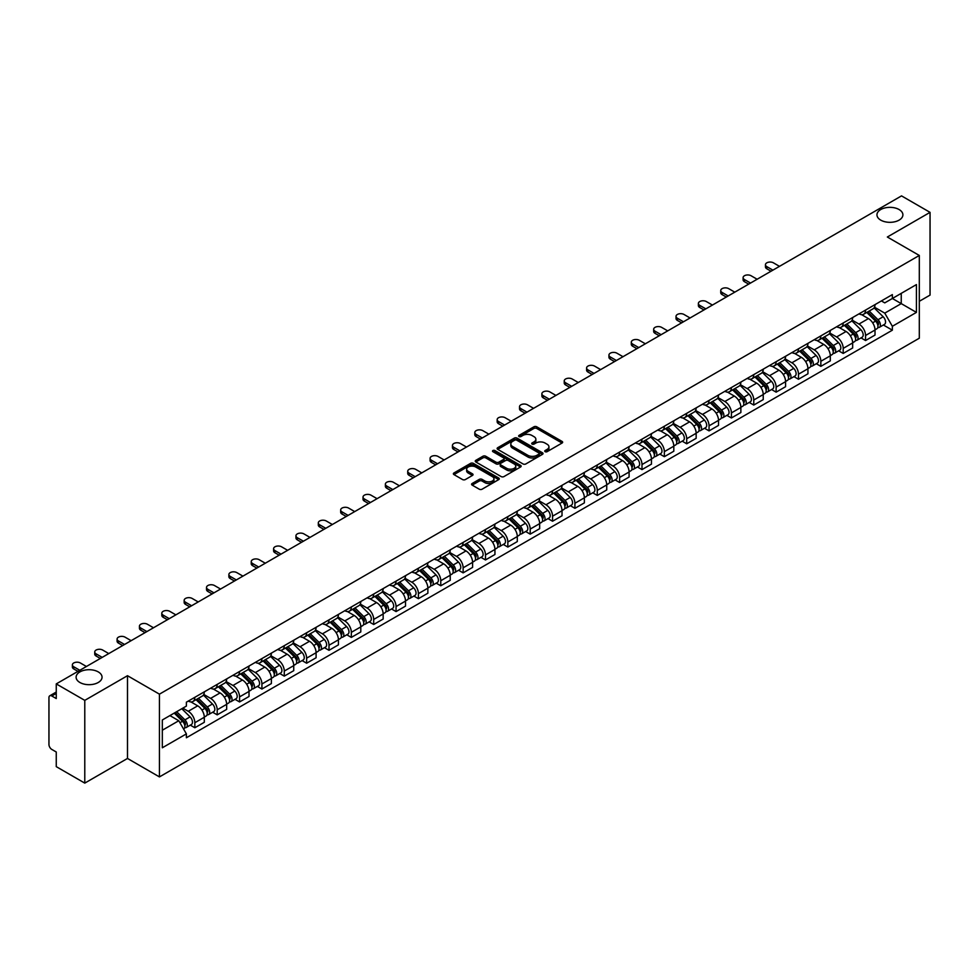 <?xml version="1.0" encoding="UTF-8"?>
<svg xmlns="http://www.w3.org/2000/svg" width="979" height="979" viewBox="0 0 979 979"><rect width="100%" height="100%" fill="white"/><g stroke="black" fill="none" stroke-linecap="round" stroke-linejoin="round"><path stroke-width="1.47" d="M545.144 451.674A1.395 0.808 0 0 0 547.114 451.674L562.068 443.034A1.995 1.15 0 0 0 562.644 442.227A1.995 1.15 0 0 0 562.068 441.419L536.737 426.795A1.995 1.15 0 0 0 533.922 426.795L518.98 435.422A1.395 0.808 0 0 0 520.95 436.561L522.884 435.447A6.363 3.671 0 0 1 531.891 435.447L533.996 436.658A6.363 3.671 0 0 1 535.868 439.265A6.363 3.671 0 0 1 533.996 441.859L532.062 442.973A1.395 0.808 0 0 0 534.032 444.111L535.966 442.997A6.363 3.671 0 0 1 544.973 442.997L547.077 444.221A6.363 3.671 0 0 1 548.95 446.816A6.363 3.671 0 0 1 547.077 449.41L545.144 450.536A1.395 0.808 0 0 0 545.144 451.674L545.144 450.536M98.255 671.9A12.972 7.489 0 0 0 84.108 670.285A12.972 7.489 0 0 0 76.105 677.199A12.972 7.489 0 0 0 79.911 682.498A12.972 7.489 0 0 0 94.045 684.113A12.972 7.489 0 0 0 102.049 677.199A12.972 7.489 0 0 0 98.255 671.9M899.089 209.543A12.972 7.489 0 0 0 884.955 207.915A12.972 7.489 0 0 0 876.951 214.842A12.972 7.489 0 0 0 880.745 220.128A12.972 7.489 0 0 0 894.892 221.756A12.972 7.489 0 0 0 902.895 214.842A12.972 7.489 0 0 0 899.089 209.543M472.172 483.491A1.995 1.15 0 0 0 471.584 484.299A1.995 1.15 0 0 0 472.172 485.107L479.282 489.206A1.995 1.15 0 0 0 482.084 489.206L498.69 479.624A1.995 1.15 0 0 0 499.278 478.817A1.995 1.15 0 0 0 498.69 478.009L473.371 463.385A1.995 1.15 0 0 0 470.556 463.385L453.95 472.967A1.995 1.15 0 0 0 453.375 473.775A1.995 1.15 0 0 0 453.95 474.595L462.541 479.551A1.995 1.15 0 0 0 465.355 479.551L472.453 475.439A1.995 1.15 0 0 0 473.041 474.631A1.995 1.15 0 0 0 472.453 473.824L468.195 471.364A5.323 3.072 0 0 1 466.64 469.186A5.323 3.072 0 0 1 469.92 466.359A5.323 3.072 0 0 1 475.721 467.02L492.388 476.638A5.323 3.072 0 0 1 493.954 478.817A5.323 3.072 0 0 1 490.663 481.656A5.323 3.072 0 0 1 484.862 480.983L482.084 479.38A1.995 1.15 0 0 0 479.282 479.38L472.172 483.491L472.172 485.107M159.442 694.16L127.49 675.706L84.781 700.364L56.256 683.905L901.524 195.886L930.05 212.357L887.341 237.016L919.305 255.458L159.442 694.16L159.442 776.91L919.305 338.208L919.305 255.458M523.031 463.948A1.995 1.15 0 0 0 525.833 463.948L542.439 454.366A1.995 1.15 0 0 0 543.027 453.558A1.995 1.15 0 0 0 542.439 452.751L517.12 438.127A1.995 1.15 0 0 0 514.305 438.127L497.699 447.709A1.995 1.15 0 0 0 497.124 448.517A1.995 1.15 0 0 0 497.699 449.337L523.031 463.948M493.404 451.968A1.395 0.808 0 0 1 494.823 452.163L494.823 450.511L520.559 465.38A1.995 1.15 0 0 1 521.146 466.188A1.995 1.15 0 0 1 520.559 466.995L503.965 476.577A1.995 1.15 0 0 1 501.15 476.577L475.831 461.966L482.928 457.891L482.928 456.238L475.831 460.338A1.995 1.15 0 0 0 475.243 461.146A1.995 1.15 0 0 0 475.831 461.966L475.831 460.338M482.928 457.891A1.995 1.15 0 0 1 485.743 457.891L485.743 456.238A1.995 1.15 0 0 0 482.928 456.238M485.743 456.238L496.01 462.161A1.995 1.15 0 0 0 498.825 462.161L503.536 459.445A1.995 1.15 0 0 0 504.124 458.637A1.995 1.15 0 0 0 503.536 457.817L492.853 451.649A1.395 0.808 0 0 1 494.823 450.511M84.781 700.364L84.781 783.114L56.256 766.643L56.256 751.994L51.814 749.437A4.051 2.337 -120 0 1 48.95 744.468L48.95 697.635A4.051 2.337 -120 0 1 49.794 695.788L56.256 692.043M919.305 301.299L930.05 295.095L930.05 212.357M84.781 783.114L127.49 758.456L159.442 776.91M56.256 683.905L56.256 698.553L51.814 695.983A4.051 2.337 -120 0 0 49.794 695.788M865.558 310.074A9.325 5.385 60 0 1 863.625 314.259L873.084 308.801A9.325 5.385 -120 0 0 875.018 304.616M852.134 320.109L858.962 324.061A9.325 5.385 60 0 1 865.558 335.479L875.018 330.021A9.325 5.385 -120 0 0 868.422 318.591L861.655 314.687M875.018 330.021L875.018 335.063L865.558 340.521L861.018 337.902M863.625 314.259A9.325 5.385 60 0 1 859.036 313.843M865.558 335.479L865.558 340.521M843.2 322.984A9.325 5.385 60 0 1 841.267 327.17L850.727 321.712A9.325 5.385 -120 0 0 852.66 317.526M838.66 350.812L843.2 353.431L852.66 347.973L852.66 342.919A9.325 5.385 -120 0 0 846.064 331.502L839.297 327.598M841.267 327.17A9.325 5.385 60 0 1 836.678 326.741M829.776 333.019L836.604 336.96A9.325 5.385 60 0 1 843.2 348.389L843.2 353.431M820.843 335.895A9.325 5.385 60 0 1 818.909 340.08L828.369 334.61A9.325 5.385 -120 0 0 830.302 330.425M816.315 363.723L820.843 366.342L830.302 360.872L830.302 355.83A9.325 5.385 -120 0 0 823.706 344.412L816.939 340.508M818.909 340.08A9.325 5.385 60 0 1 814.32 339.652M807.418 345.93L814.247 349.87A9.325 5.385 60 0 1 820.843 361.288L820.843 366.342M798.485 348.793A9.325 5.385 60 0 1 796.551 352.978L806.011 347.521A9.325 5.385 -120 0 0 807.944 343.335M793.957 376.634L798.485 379.252L807.944 373.782L807.944 368.74A9.325 5.385 -120 0 0 801.348 357.323L794.581 353.407M796.551 352.978A9.325 5.385 60 0 1 791.962 352.562M785.06 358.84L791.889 362.781A9.325 5.385 60 0 1 798.485 374.198L798.485 379.252M776.127 361.704A9.325 5.385 60 0 1 774.193 365.889L783.653 360.431A9.325 5.385 -120 0 0 785.586 356.246M771.599 389.532L776.127 392.151L785.586 386.693L785.586 381.651A9.325 5.385 -120 0 0 778.99 370.233L772.223 366.317M774.193 365.889A9.325 5.385 60 0 1 769.604 365.473M762.702 371.739L769.543 375.691A9.325 5.385 60 0 1 776.127 387.109L776.127 392.151M753.769 374.614A9.325 5.385 60 0 1 751.848 378.8L761.295 373.342A9.325 5.385 -120 0 0 763.228 369.156M749.241 402.442L753.769 405.061L763.228 399.603L763.228 394.549A9.325 5.385 -120 0 0 756.645 383.132L749.865 379.228M751.848 378.8A9.325 5.385 60 0 1 747.246 378.371M740.344 384.649L747.185 388.602A9.325 5.385 60 0 1 753.769 400.019L753.769 405.061M731.411 387.525A9.325 5.385 60 0 1 729.49 391.71L738.949 386.24A9.325 5.385 -120 0 0 740.87 382.055M726.883 415.353L731.411 417.972L740.87 412.514L740.87 407.46A9.325 5.385 -120 0 0 734.287 396.042L727.507 392.138M729.49 391.71A9.325 5.385 60 0 1 724.901 391.282M717.986 397.56L724.827 401.5A9.325 5.385 60 0 1 731.411 412.918L731.411 417.972M709.053 400.423A9.325 5.385 60 0 1 707.132 404.608L716.591 399.151A9.325 5.385 -120 0 0 718.513 394.965M704.525 428.264L709.053 430.882L718.513 425.412L718.513 420.37A9.325 5.385 -120 0 0 711.929 408.953L705.149 405.037M707.132 404.608A9.325 5.385 60 0 1 702.543 404.192M695.628 410.47L702.469 414.411A9.325 5.385 60 0 1 709.053 425.828L709.053 430.882M686.695 413.334A9.325 5.385 60 0 1 684.774 417.519L694.233 412.061A9.325 5.385 -120 0 0 696.155 407.876M682.167 441.162L686.707 443.781L696.155 438.323L696.155 433.281A9.325 5.385 -120 0 0 689.571 421.863L682.791 417.947M684.774 417.519A9.325 5.385 60 0 1 680.185 417.103M673.283 423.381L680.111 427.321A9.325 5.385 60 0 1 686.707 438.739L686.707 443.781M664.349 426.244A9.325 5.385 60 0 1 662.416 430.43L671.875 424.972A9.325 5.385 -120 0 0 673.797 420.786M659.809 454.072L664.349 456.691L673.809 451.233L673.809 446.179A9.325 5.385 -120 0 0 667.213 434.762L660.446 430.858M662.416 430.43A9.325 5.385 60 0 1 657.827 430.014M650.925 436.279L657.753 440.232A9.325 5.385 60 0 1 664.349 451.649L664.349 456.691M641.991 439.155A9.325 5.385 60 0 1 640.058 443.34L649.518 437.87A9.325 5.385 -120 0 0 651.451 433.685M637.451 466.983L641.991 469.602L651.451 464.144L651.451 459.09A9.325 5.385 -120 0 0 644.855 447.672L638.088 443.768M640.058 443.34A9.325 5.385 60 0 1 635.469 442.912M628.567 449.19L635.395 453.13A9.325 5.385 60 0 1 641.991 464.548L641.991 469.602M619.634 452.053A9.325 5.385 60 0 1 617.7 456.238L627.16 450.781A9.325 5.385 -120 0 0 629.093 446.595M615.093 479.894L619.634 482.512L629.093 477.042L629.093 472A9.325 5.385 -120 0 0 622.497 460.583L615.73 456.679M617.7 456.238A9.325 5.385 60 0 1 613.111 455.822M606.209 462.1L613.038 466.041A9.325 5.385 60 0 1 619.634 477.458L619.634 482.512M597.276 464.964A9.325 5.385 60 0 1 595.342 469.149L604.802 463.691A9.325 5.385 -120 0 0 606.735 459.506M592.736 492.792L597.276 495.411L606.735 489.953L606.735 484.911A9.325 5.385 -120 0 0 600.139 473.493L593.372 469.577M595.342 469.149A9.325 5.385 60 0 1 590.753 468.733M583.851 475.011L590.68 478.951A9.325 5.385 60 0 1 597.276 490.369L597.276 495.411M574.918 477.874A9.325 5.385 60 0 1 572.984 482.06L582.444 476.602A9.325 5.385 -120 0 0 584.377 472.416M570.378 505.702L574.918 508.321L584.377 502.863L584.377 497.821A9.325 5.385 -120 0 0 577.781 486.392L571.014 482.488M572.984 482.06A9.325 5.385 60 0 1 568.395 481.644M561.493 487.909L568.322 491.862A9.325 5.385 60 0 1 574.918 503.279L574.918 508.321M552.56 490.785A9.325 5.385 60 0 1 550.626 494.97L560.086 489.512A9.325 5.385 -120 0 0 562.019 485.327M548.02 518.613L552.56 521.232L562.019 515.774L562.019 510.72A9.325 5.385 -120 0 0 555.423 499.302L548.656 495.398M550.626 494.97A9.325 5.385 60 0 1 546.037 494.542M539.135 500.82L545.964 504.76A9.325 5.385 60 0 1 552.56 516.19L552.56 521.232M530.202 503.695A9.325 5.385 60 0 1 528.268 507.881L537.728 502.411A9.325 5.385 -120 0 0 539.662 498.225M525.662 531.524L530.202 534.142L539.662 528.684L539.662 523.63A9.325 5.385 -120 0 0 533.065 512.213L526.298 508.309M528.268 507.881A9.325 5.385 60 0 1 523.679 507.452M516.777 513.73L523.606 517.671A9.325 5.385 60 0 1 530.202 529.088L530.202 534.142M507.844 516.594A9.325 5.385 60 0 1 505.91 520.779L515.37 515.321A9.325 5.385 -120 0 0 517.304 511.136M503.304 544.434L507.844 547.053L517.304 541.583L517.304 536.541A9.325 5.385 -120 0 0 510.708 525.123L503.94 521.207M505.91 520.779A9.325 5.385 60 0 1 501.321 520.363M494.419 526.641L501.248 530.581A9.325 5.385 60 0 1 507.844 541.999L507.844 547.053M485.486 529.504A9.325 5.385 60 0 1 483.553 533.69L493.012 528.232A9.325 5.385 -120 0 0 494.946 524.046M480.946 557.332L485.486 559.951L494.946 554.493L494.946 549.452A9.325 5.385 -120 0 0 488.35 538.034L481.582 534.118M483.553 533.69A9.325 5.385 60 0 1 478.964 533.274M472.062 539.539L478.89 543.492A9.325 5.385 60 0 1 485.486 554.909L485.486 559.951M463.128 542.415A9.325 5.385 60 0 1 461.195 546.6L470.654 541.142A9.325 5.385 -120 0 0 472.588 536.957M458.6 570.243L463.128 572.862L472.588 567.404L472.588 562.35A9.325 5.385 -120 0 0 465.992 550.932L459.224 547.028M461.195 546.6A9.325 5.385 60 0 1 456.606 546.172M449.704 552.45L456.532 556.402A9.325 5.385 60 0 1 463.128 567.82L463.128 572.862M440.77 555.326A9.325 5.385 60 0 1 438.837 559.511L448.296 554.041A9.325 5.385 -120 0 0 450.23 549.855M436.242 583.154L440.77 585.772L450.23 580.314L450.23 575.26A9.325 5.385 -120 0 0 443.634 563.843L436.867 559.939M438.837 559.511A9.325 5.385 60 0 1 434.248 559.082M427.346 565.36L434.186 569.301A9.325 5.385 60 0 1 440.77 580.718L440.77 585.772M418.412 568.224A9.325 5.385 60 0 1 416.479 572.409L425.938 566.951A9.325 5.385 -120 0 0 427.872 562.766M413.884 596.064L418.412 598.683L427.872 593.213L427.872 588.171A9.325 5.385 -120 0 0 421.288 576.753L414.509 572.837M416.479 572.409A9.325 5.385 60 0 1 411.89 571.993M404.988 578.271L411.829 582.211A9.325 5.385 60 0 1 418.412 593.629L418.412 598.683M396.054 581.134A9.325 5.385 60 0 1 394.133 585.32L403.581 579.862A9.325 5.385 -120 0 0 405.514 575.676M391.527 608.962L396.054 611.581L405.514 606.123L405.514 601.082A9.325 5.385 -120 0 0 398.93 589.664L392.151 585.748M394.133 585.32A9.325 5.385 60 0 1 389.544 584.904M382.63 591.181L389.471 595.122A9.325 5.385 60 0 1 396.054 606.539L396.054 611.581M373.697 594.045A9.325 5.385 60 0 1 371.775 598.23L381.235 592.772A9.325 5.385 -120 0 0 383.156 588.587M369.169 621.873L373.697 624.492L383.156 619.034L383.156 613.98A9.325 5.385 -120 0 0 376.572 602.562L369.793 598.658M371.775 598.23A9.325 5.385 60 0 1 367.186 597.814M360.272 604.08L367.113 608.032A9.325 5.385 60 0 1 373.697 619.45L373.697 624.492M351.339 606.956A9.325 5.385 60 0 1 349.417 611.141L358.877 605.671A9.325 5.385 -120 0 0 360.798 601.485M346.811 634.784L351.339 637.402L360.798 631.944L360.798 626.89A9.325 5.385 -120 0 0 354.214 615.473L347.435 611.569M349.417 611.141A9.325 5.385 60 0 1 344.828 610.712M337.926 616.99L344.755 620.931A9.325 5.385 60 0 1 351.339 632.348L351.339 637.402M328.993 619.866A9.325 5.385 60 0 1 327.059 624.051L336.519 618.581A9.325 5.385 -120 0 0 338.44 614.396M324.453 647.694L328.993 650.313L338.44 644.843L338.44 639.801A9.325 5.385 -120 0 0 331.857 628.383L325.089 624.48M327.059 624.051A9.325 5.385 60 0 1 322.47 623.623M315.568 629.901L322.397 633.841A9.325 5.385 60 0 1 328.993 645.259L328.993 650.313M306.635 632.764A9.325 5.385 60 0 1 304.702 636.95L314.161 631.492A9.325 5.385 -120 0 0 316.095 627.306M302.095 660.605L306.635 663.211L316.095 657.753L316.095 652.712A9.325 5.385 -120 0 0 309.499 641.294L302.731 637.378M304.702 636.95A9.325 5.385 60 0 1 300.112 636.534M293.21 642.811L300.039 646.752A9.325 5.385 60 0 1 306.635 658.169L306.635 663.211M284.277 645.675A9.325 5.385 60 0 1 282.344 649.86L291.803 644.402A9.325 5.385 -120 0 0 293.737 640.217M279.737 673.503L284.277 676.122L293.737 670.664L293.737 665.622A9.325 5.385 -120 0 0 287.141 654.192L280.373 650.289M282.344 649.86A9.325 5.385 60 0 1 277.755 649.444M270.853 655.71L277.681 659.662A9.325 5.385 60 0 1 284.277 671.08L284.277 676.122M261.919 658.586A9.325 5.385 60 0 1 259.986 662.771L269.445 657.313A9.325 5.385 -120 0 0 271.379 653.128M257.379 686.414L261.919 689.032L271.379 683.575L271.379 678.52A9.325 5.385 -120 0 0 264.783 667.103L258.015 663.199M259.986 662.771A9.325 5.385 60 0 1 255.397 662.342M248.495 668.62L255.323 672.573A9.325 5.385 60 0 1 261.919 683.991L261.919 689.032M239.561 671.496A9.325 5.385 60 0 1 237.628 675.681L247.087 670.211A9.325 5.385 -120 0 0 249.021 666.026M235.021 699.324L239.561 701.943L249.021 696.485L249.021 691.431A9.325 5.385 -120 0 0 242.425 680.013L235.658 676.11M237.628 675.681A9.325 5.385 60 0 1 233.039 675.253M226.137 681.531L232.965 685.471A9.325 5.385 60 0 1 239.561 696.889L239.561 701.943M217.203 684.394A9.325 5.385 60 0 1 215.27 688.58L224.729 683.122A9.325 5.385 -120 0 0 226.663 678.936M212.663 712.235L217.203 714.854L226.663 709.383L226.663 704.342A9.325 5.385 -120 0 0 220.067 692.924L213.3 689.008M215.27 688.58A9.325 5.385 60 0 1 210.681 688.164M203.779 694.441L210.607 698.382A9.325 5.385 60 0 1 217.203 709.799L217.203 714.854M194.845 697.305A9.325 5.385 60 0 1 192.912 701.49L202.372 696.032A9.325 5.385 -120 0 0 204.305 691.847M190.305 725.133L194.845 727.752L204.305 722.294L204.305 717.252A9.325 5.385 -120 0 0 197.709 705.835L190.942 701.919M192.912 701.49A9.325 5.385 60 0 1 188.323 701.074M182.804 708.147L188.249 711.292A9.325 5.385 60 0 1 194.845 722.71L194.845 727.752M881.394 300.932L884.759 302.878L916.43 284.583L901.243 293.357L901.243 303.625L884.759 313.133L874.492 307.21M162.318 730.236L178.79 720.728L186.389 733.883L162.318 747.785L162.318 719.981L186.389 706.079L186.389 702.188L892.358 294.606L892.358 298.485L916.43 312.387L892.358 326.288L884.759 313.133M916.43 284.583L916.43 312.387M186.389 733.883L186.389 737.762L892.358 330.18L892.358 326.288M127.49 675.706L127.49 758.456M178.79 720.728L169.905 715.588M883.376 324.991L892.358 330.18M545.707 451.87L547.077 451.074A6.363 3.671 0 0 0 548.95 448.468L548.95 446.816M535.868 439.265L535.868 440.917A6.363 3.671 0 0 1 533.996 443.511L532.625 444.307M562.032 443.059L536.737 428.447A1.995 1.15 0 0 0 533.922 428.447L519.543 436.756M542.439 452.751L542.439 454.366L517.12 439.779A1.995 1.15 0 0 0 514.305 439.779L497.736 449.349M538.927 454.121A1.395 0.808 0 0 0 538.927 452.983L516.692 440.158A1.395 0.808 0 0 0 514.721 440.158L512.69 441.333A6.363 3.671 0 0 0 510.818 443.928A6.363 3.671 0 0 0 512.69 446.534L527.877 455.308A6.363 3.671 0 0 0 536.884 455.308L538.927 454.121L538.927 455.786A1.395 0.808 0 0 0 539.331 455.211L539.331 453.558M510.818 443.928L510.818 445.592A6.363 3.671 0 0 0 512.69 448.186L512.69 446.534M538.927 455.786L536.884 456.96A6.363 3.671 0 0 1 527.877 456.96L512.69 448.186M485.743 457.891L496.01 463.826A1.995 1.15 0 0 0 498.825 463.826L503.536 461.097A1.995 1.15 0 0 0 504.124 460.289L504.124 458.637M494.823 452.163L520.534 467.02M506.669 468.317A5.323 3.072 0 0 0 512.47 468.99A5.323 3.072 0 0 0 515.762 466.151A5.323 3.072 0 0 0 514.195 463.973L508.321 460.583A1.995 1.15 0 0 0 505.507 460.583L500.795 463.3A1.995 1.15 0 0 0 500.22 464.119A1.995 1.15 0 0 0 500.795 464.927L506.669 468.317L506.669 469.969A5.323 3.072 0 0 0 512.47 470.642A5.323 3.072 0 0 0 515.762 467.803L515.762 466.151M500.22 464.119L500.22 465.771A1.995 1.15 0 0 0 500.795 466.579L500.795 464.927M506.669 469.969L500.795 466.579M493.954 478.817L493.954 480.469A5.323 3.072 0 0 1 490.663 483.308A5.323 3.072 0 0 1 484.862 482.647L482.084 481.044A1.995 1.15 0 0 0 479.282 481.044L472.196 485.131M466.64 469.186L466.64 470.85A5.323 3.072 0 0 0 468.195 473.016L468.195 471.364M472.429 475.464L468.195 473.016M498.69 478.009L498.69 479.624L473.371 465.037A1.995 1.15 0 0 0 470.556 465.037L453.987 474.607M866.758 312.448L875.569 321.136A5.066 2.925 60 0 1 876.903 328.736L875.018 329.825M868.52 314.186L872.252 316.339M779.492 266.349L773.41 262.825A4.662 2.692 -0 0 0 768.331 262.25A4.662 2.692 -0 0 0 765.443 264.734A4.662 2.692 -0 0 0 766.814 266.631L772.908 270.155M867.737 311.885L877.38 321.406A2.435 1.407 60 0 1 878.028 325.052A2.435 1.407 60 0 1 877.808 325.138M869.193 311.041L878.004 319.729A5.066 2.925 60 0 1 879.338 327.329A5.066 2.925 60 0 1 877.808 327.488M874.125 307.834L883.168 316.755A5.066 2.925 60 0 1 884.502 324.355L879.338 327.329M771.036 271.232L766.814 268.784A4.662 2.692 180 0 1 765.443 266.888L765.443 264.734M844.4 325.358L853.211 334.047A5.066 2.925 60 0 1 854.545 341.647L852.66 342.736M846.162 327.096L849.894 329.25M757.134 279.248L751.052 275.735A4.662 2.692 -0 0 0 745.974 275.148A4.662 2.692 -0 0 0 743.098 277.644A4.662 2.692 -0 0 0 744.456 279.541L750.55 283.053M845.379 324.795L855.022 334.304A2.435 1.407 60 0 1 855.67 337.951A2.435 1.407 60 0 1 855.45 338.036M846.835 323.951L855.646 332.64A5.066 2.925 60 0 1 856.98 340.239A5.066 2.925 60 0 1 855.45 340.398M851.767 320.745L860.81 329.666A5.066 2.925 60 0 1 862.144 337.253L856.98 340.239M748.69 284.13L744.456 281.695A4.662 2.692 180 0 1 743.098 279.786L743.098 277.644M822.042 338.269L830.853 346.958A5.066 2.925 60 0 1 832.187 354.545L830.302 355.646M823.804 339.994L827.536 342.148M734.788 292.158L728.694 288.646A4.662 2.692 -0 0 0 723.616 288.059A4.662 2.692 -0 0 0 720.74 290.543A4.662 2.692 -0 0 0 722.098 292.452L728.192 295.964M823.021 337.706L832.664 347.215A2.435 1.407 60 0 1 833.313 350.861A2.435 1.407 60 0 1 833.092 350.947M824.489 336.862L833.288 345.55A5.066 2.925 60 0 1 834.622 353.15A5.066 2.925 60 0 1 833.092 353.309M829.409 333.655L838.452 342.564A5.066 2.925 60 0 1 839.786 350.164L834.622 353.15M726.332 297.041L722.098 294.606A4.662 2.692 180 0 1 720.74 292.697L720.74 290.543M799.696 351.167L808.495 359.856A5.066 2.925 60 0 1 809.829 367.455L807.944 368.545M801.446 352.905L805.179 355.059M712.431 305.069L706.336 301.556A4.662 2.692 -0 0 0 701.258 300.969A4.662 2.692 -0 0 0 698.382 303.453A4.662 2.692 -0 0 0 699.74 305.362L705.835 308.874M800.663 350.604L810.306 360.125A2.435 1.407 60 0 1 810.955 363.772A2.435 1.407 60 0 1 810.734 363.858M802.131 349.76L810.93 358.461A5.066 2.925 60 0 1 812.276 366.048A5.066 2.925 60 0 1 810.734 366.219M807.051 346.554L816.094 355.475A5.066 2.925 60 0 1 817.428 363.074L812.276 366.048M703.974 309.951L699.74 307.504A4.662 2.692 180 0 1 698.382 305.607L698.382 303.453M777.338 364.078L786.137 372.766A5.066 2.925 60 0 1 787.483 380.366L785.586 381.455M779.088 365.816L782.821 367.969M690.073 317.979L683.978 314.455A4.662 2.692 -0 0 0 678.9 313.88A4.662 2.692 -0 0 0 676.024 316.364A4.662 2.692 -0 0 0 677.382 318.261L683.477 321.785M778.305 363.515L787.96 373.036A2.435 1.407 60 0 1 788.597 376.682A2.435 1.407 60 0 1 788.376 376.768M779.774 362.671L788.572 371.359A5.066 2.925 60 0 1 789.918 378.959A5.066 2.925 60 0 1 788.389 379.118M784.693 359.464L793.736 368.385A5.066 2.925 60 0 1 795.07 375.985L789.918 378.959M681.617 322.862L677.382 320.414A4.662 2.692 180 0 1 676.024 318.518L676.024 316.364M754.98 376.988L763.779 385.677A5.066 2.925 60 0 1 765.125 393.277L763.228 394.366M756.73 378.726L760.463 380.88M667.715 330.878L661.62 327.365A4.662 2.692 -0 0 0 656.542 326.778A4.662 2.692 -0 0 0 653.666 329.274A4.662 2.692 -0 0 0 655.024 331.171L661.119 334.683M755.947 376.425L765.602 385.934A2.435 1.407 60 0 1 766.239 389.581A2.435 1.407 60 0 1 766.019 389.679M757.416 375.581L766.214 384.27A5.066 2.925 60 0 1 767.56 391.869A5.066 2.925 60 0 1 766.031 392.028M762.335 372.375L771.379 381.296A5.066 2.925 60 0 1 772.712 388.883L767.56 391.869M659.259 335.76L655.024 333.325A4.662 2.692 180 0 1 653.666 331.416L653.666 329.274M732.622 389.899L741.421 398.588A5.066 2.925 60 0 1 742.767 406.187L740.87 407.276M734.372 391.624L738.105 393.791M645.357 343.788L639.263 340.276A4.662 2.692 -0 0 0 634.184 339.689A4.662 2.692 -0 0 0 631.308 342.173A4.662 2.692 -0 0 0 632.667 344.082L638.761 347.594M733.601 389.336L743.245 398.845A2.435 1.407 60 0 1 743.881 402.491A2.435 1.407 60 0 1 743.661 402.577M735.058 388.492L743.856 397.18A5.066 2.925 60 0 1 745.203 404.78A5.066 2.925 60 0 1 743.673 404.939M739.989 385.285L749.021 394.194A5.066 2.925 60 0 1 750.355 401.794L745.203 404.78M636.901 348.671L632.667 346.236A4.662 2.692 180 0 1 631.308 344.327L631.308 342.173M710.264 402.81L719.063 411.498A5.066 2.925 60 0 1 720.409 419.085L718.513 420.187M712.014 404.535L715.747 406.689M622.999 356.699L616.905 353.186A4.662 2.692 -0 0 0 611.826 352.599A4.662 2.692 -0 0 0 608.95 355.083A4.662 2.692 -0 0 0 610.309 356.992L616.403 360.505M711.244 402.234L720.887 411.755A2.435 1.407 60 0 1 721.523 415.402A2.435 1.407 60 0 1 721.303 415.488M712.7 401.402L721.511 410.091A5.066 2.925 60 0 1 722.845 417.678A5.066 2.925 60 0 1 721.315 417.849M717.631 398.196L726.663 407.105A5.066 2.925 60 0 1 727.997 414.704L722.845 417.678M614.543 361.581L610.309 359.146A4.662 2.692 180 0 1 608.95 357.237L608.95 355.083M687.907 415.708L696.718 424.397A5.066 2.925 60 0 1 698.051 431.996L696.155 433.085M689.657 417.446L693.389 419.599M600.641 369.609L594.547 366.085A4.662 2.692 -0 0 0 589.468 365.51A4.662 2.692 -0 0 0 586.592 367.994A4.662 2.692 -0 0 0 587.963 369.891L594.045 373.415M688.886 415.145L698.529 424.666A2.435 1.407 60 0 1 699.165 428.312A2.435 1.407 60 0 1 698.945 428.398M690.342 414.301L699.153 422.989A5.066 2.925 60 0 1 700.487 430.589A5.066 2.925 60 0 1 698.957 430.748M695.274 411.094L704.305 420.015A5.066 2.925 60 0 1 705.639 427.615L700.487 430.589M592.185 374.492L587.963 372.044A4.662 2.692 180 0 1 586.592 370.148L586.592 367.994M665.549 428.618L674.36 437.307A5.066 2.925 60 0 1 675.694 444.907L673.797 445.996M667.299 430.356L671.043 432.51M578.283 382.52L572.189 378.995A4.662 2.692 -0 0 0 567.11 378.42A4.662 2.692 -0 0 0 564.234 380.904A4.662 2.692 -0 0 0 565.605 382.801L571.687 386.326M666.528 428.056L676.171 437.564A2.435 1.407 60 0 1 676.807 441.211A2.435 1.407 60 0 1 676.587 441.309M667.984 427.211L676.795 435.9A5.066 2.925 60 0 1 678.129 443.499A5.066 2.925 60 0 1 676.599 443.658M672.916 424.005L681.947 432.926A5.066 2.925 60 0 1 683.293 440.526L678.129 443.499M569.827 387.39L565.605 384.955A4.662 2.692 180 0 1 564.234 383.058L564.234 380.904M643.191 441.529L652.002 450.218A5.066 2.925 60 0 1 653.336 457.817L651.439 458.906M644.941 443.254L648.685 445.421M555.925 395.418L549.831 391.906A4.662 2.692 -0 0 0 544.752 391.319A4.662 2.692 -0 0 0 541.876 393.815A4.662 2.692 -0 0 0 543.247 395.712L549.329 399.224M644.17 440.966L653.813 450.475A2.435 1.407 60 0 1 654.449 454.121A2.435 1.407 60 0 1 654.229 454.207M645.626 440.122L654.437 448.81A5.066 2.925 60 0 1 655.771 456.41A5.066 2.925 60 0 1 654.241 456.569M650.558 436.915L659.589 445.837A5.066 2.925 60 0 1 660.935 453.424L655.771 456.41M547.469 400.301L543.247 397.866A4.662 2.692 180 0 1 541.876 395.957L541.876 393.815M620.833 454.44L629.644 463.128A5.066 2.925 60 0 1 630.978 470.715L629.081 471.817M622.595 456.165L626.327 458.319M533.567 408.329L527.473 404.816A4.662 2.692 -0 0 0 522.394 404.229A4.662 2.692 -0 0 0 519.519 406.713A4.662 2.692 -0 0 0 520.889 408.622L526.971 412.135M621.812 453.877L631.455 463.385A2.435 1.407 60 0 1 632.091 467.032A2.435 1.407 60 0 1 631.871 467.118M623.268 453.032L632.079 461.721A5.066 2.925 60 0 1 633.413 469.308A5.066 2.925 60 0 1 631.883 469.479M628.2 449.826L637.231 458.735A5.066 2.925 60 0 1 638.577 466.334L633.413 469.308M525.111 413.211L520.889 410.776A4.662 2.692 180 0 1 519.519 408.867L519.519 406.713M598.475 467.338L607.286 476.027A5.066 2.925 60 0 1 608.62 483.626L606.735 484.715M600.237 469.076L603.97 471.229M511.209 421.239L505.127 417.727A4.662 2.692 -0 0 0 500.036 417.14A4.662 2.692 -0 0 0 497.161 419.624A4.662 2.692 -0 0 0 498.531 421.533L504.613 425.045M599.454 466.775L609.097 476.296A2.435 1.407 60 0 1 609.733 479.943A2.435 1.407 60 0 1 609.513 480.028M600.91 465.931L609.721 474.619A5.066 2.925 60 0 1 611.055 482.219A5.066 2.925 60 0 1 609.525 482.39M605.842 462.724L614.873 471.645A5.066 2.925 60 0 1 616.219 479.245L611.055 482.219M502.753 426.122L498.531 423.674A4.662 2.692 180 0 1 497.161 421.778L497.161 419.624M576.117 480.248L584.928 488.937A5.066 2.925 60 0 1 586.262 496.537L584.377 497.626M577.879 481.986L581.612 484.14M488.851 434.15L482.769 430.625A4.662 2.692 -0 0 0 477.679 430.05A4.662 2.692 -0 0 0 474.803 432.534A4.662 2.692 -0 0 0 476.173 434.431L482.268 437.956M577.096 479.686L586.739 489.206A2.435 1.407 60 0 1 587.388 492.853A2.435 1.407 60 0 1 587.155 492.939M578.552 478.841L587.363 487.53A5.066 2.925 60 0 1 588.697 495.129A5.066 2.925 60 0 1 587.167 495.288M583.484 475.635L592.528 484.556A5.066 2.925 60 0 1 593.861 492.156L588.697 495.129M480.395 439.033L476.173 436.585A4.662 2.692 180 0 1 474.803 434.688L474.803 432.534M553.759 493.159L562.57 501.848A5.066 2.925 60 0 1 563.904 509.447L562.019 510.536M555.521 494.897L559.254 497.051M466.493 447.048L460.411 443.536A4.662 2.692 -0 0 0 455.333 442.949A4.662 2.692 -0 0 0 452.445 445.445A4.662 2.692 -0 0 0 453.815 447.342L459.91 450.854M554.738 492.596L564.381 502.105A2.435 1.407 60 0 1 565.03 505.751A2.435 1.407 60 0 1 564.797 505.849M556.194 491.752L565.005 500.44A5.066 2.925 60 0 1 566.339 508.04A5.066 2.925 60 0 1 564.81 508.199M561.126 488.545L570.17 497.467A5.066 2.925 60 0 1 571.503 505.054L566.339 508.04M458.037 451.931L453.815 449.496A4.662 2.692 180 0 1 452.445 447.587L452.445 445.445M531.401 506.07L540.212 514.758A5.066 2.925 60 0 1 541.546 522.358L539.662 523.447M533.163 507.795L536.896 509.949M444.136 459.959L438.054 456.447A4.662 2.692 -0 0 0 432.975 455.859A4.662 2.692 -0 0 0 430.087 458.343A4.662 2.692 -0 0 0 431.458 460.252L437.552 463.765M532.38 505.507L542.023 515.015A2.435 1.407 60 0 1 542.672 518.662A2.435 1.407 60 0 1 542.452 518.748M533.836 504.662L542.647 513.351A5.066 2.925 60 0 1 543.981 520.95A5.066 2.925 60 0 1 542.452 521.109M538.768 501.456L547.812 510.365A5.066 2.925 60 0 1 549.146 517.964L543.981 520.95M435.679 464.841L431.458 462.406A4.662 2.692 180 0 1 430.087 460.497L430.087 458.343M509.043 518.968L517.854 527.669A5.066 2.925 60 0 1 519.188 535.256L517.304 536.345M510.805 520.706L514.538 522.859M421.778 472.869L415.696 469.357A4.662 2.692 -0 0 0 410.617 468.77A4.662 2.692 -0 0 0 407.729 471.254A4.662 2.692 -0 0 0 409.1 473.163L415.194 476.675M510.022 518.405L519.665 527.926A2.435 1.407 60 0 1 520.314 531.573A2.435 1.407 60 0 1 520.094 531.658M511.479 517.573L520.29 526.261A5.066 2.925 60 0 1 521.623 533.849A5.066 2.925 60 0 1 520.094 534.02M516.41 514.367L525.454 523.275A5.066 2.925 60 0 1 526.788 530.875L521.623 533.849M413.322 477.752L409.1 475.304A4.662 2.692 180 0 1 407.729 473.408L407.729 471.254M486.685 531.878L495.496 540.567A5.066 2.925 60 0 1 496.83 548.167L494.946 549.256M488.448 533.616L492.18 535.77M399.42 485.78L393.338 482.255A4.662 2.692 -0 0 0 388.259 481.68A4.662 2.692 -0 0 0 385.383 484.164A4.662 2.692 -0 0 0 386.742 486.061L392.836 489.586M487.664 531.316L497.308 540.836A2.435 1.407 60 0 1 497.956 544.483A2.435 1.407 60 0 1 497.736 544.569M489.121 530.471L497.932 539.16A5.066 2.925 60 0 1 499.266 546.759A5.066 2.925 60 0 1 497.736 546.918M494.052 527.265L503.096 536.186A5.066 2.925 60 0 1 504.43 543.786L499.266 546.759M390.976 490.663L386.742 488.215A4.662 2.692 180 0 1 385.383 486.318L385.383 484.164M464.327 544.789L473.138 553.478A5.066 2.925 60 0 1 474.472 561.077L472.588 562.166M466.09 546.527L469.822 548.681M377.074 498.678L370.98 495.166A4.662 2.692 -0 0 0 365.901 494.579A4.662 2.692 -0 0 0 363.025 497.075A4.662 2.692 -0 0 0 364.384 498.972L370.478 502.496M465.306 544.226L474.95 553.735A2.435 1.407 60 0 1 475.598 557.381A2.435 1.407 60 0 1 475.378 557.479M466.775 543.382L475.574 552.07A5.066 2.925 60 0 1 476.92 559.67A5.066 2.925 60 0 1 475.378 559.829M471.694 540.175L480.738 549.097A5.066 2.925 60 0 1 482.072 556.684L476.92 559.67M368.618 503.561L364.384 501.126A4.662 2.692 180 0 1 363.025 499.217L363.025 497.075M441.982 557.7L450.781 566.388A5.066 2.925 60 0 1 452.114 573.988L450.23 575.077M443.732 559.425L447.464 561.591M354.716 511.589L348.622 508.077A4.662 2.692 -0 0 0 343.543 507.489A4.662 2.692 -0 0 0 340.668 509.973A4.662 2.692 -0 0 0 342.026 511.882L348.12 515.395M442.949 557.137L452.592 566.645A2.435 1.407 60 0 1 453.24 570.292A2.435 1.407 60 0 1 453.02 570.378M444.417 556.292L453.216 564.981A5.066 2.925 60 0 1 454.562 572.58A5.066 2.925 60 0 1 453.032 572.739M449.337 553.086L458.38 561.995A5.066 2.925 60 0 1 459.714 569.594L454.562 572.58M346.26 516.471L342.026 514.036A4.662 2.692 180 0 1 340.668 512.127L340.668 509.973M419.624 570.61L428.423 579.299A5.066 2.925 60 0 1 429.769 586.886L427.872 587.987M421.374 572.336L425.106 574.489M332.358 524.499L326.264 520.987A4.662 2.692 -0 0 0 321.185 520.4A4.662 2.692 -0 0 0 318.31 522.884A4.662 2.692 -0 0 0 319.668 524.793L325.762 528.305M420.591 570.035L430.246 579.556A2.435 1.407 60 0 1 430.882 583.203A2.435 1.407 60 0 1 430.662 583.288M422.059 569.203L430.858 577.891A5.066 2.925 60 0 1 432.204 585.479A5.066 2.925 60 0 1 430.674 585.65M426.979 565.997L436.022 574.906A5.066 2.925 60 0 1 437.356 582.505L432.204 585.479M323.902 529.382L319.668 526.947A4.662 2.692 180 0 1 318.31 525.038L318.31 522.884M397.266 583.508L406.065 592.197A5.066 2.925 60 0 1 407.411 599.797L405.514 600.886M399.016 585.246L402.748 587.4M310 537.41L303.906 533.885A4.662 2.692 -0 0 0 298.828 533.31A4.662 2.692 -0 0 0 295.952 535.794A4.662 2.692 -0 0 0 297.31 537.704L303.404 541.216M398.233 582.946L407.888 592.466A2.435 1.407 60 0 1 408.524 596.113A2.435 1.407 60 0 1 408.304 596.199M399.701 582.101L408.5 590.79A5.066 2.925 60 0 1 409.846 598.389A5.066 2.925 60 0 1 408.316 598.548M404.633 578.895L413.664 587.816A5.066 2.925 60 0 1 414.998 595.416L409.846 598.389M301.544 542.293L297.31 539.845A4.662 2.692 180 0 1 295.952 537.948L295.952 535.794M374.908 596.419L383.707 605.108A5.066 2.925 60 0 1 385.053 612.707L383.156 613.796M376.658 598.157L380.39 600.311M287.642 550.32L281.548 546.796A4.662 2.692 -0 0 0 276.47 546.221A4.662 2.692 -0 0 0 273.594 548.705A4.662 2.692 -0 0 0 274.952 550.602L281.046 554.126M375.887 595.856L385.53 605.377A2.435 1.407 60 0 1 386.167 609.011A2.435 1.407 60 0 1 385.946 609.109M377.343 595.012L386.154 603.7A5.066 2.925 60 0 1 387.488 611.3A5.066 2.925 60 0 1 385.959 611.459M382.275 591.805L391.306 600.727A5.066 2.925 60 0 1 392.64 608.326L387.488 611.3M279.186 555.203L274.952 552.756A4.662 2.692 180 0 1 273.594 550.859L273.594 548.705M352.55 609.33L361.361 618.018A5.066 2.925 60 0 1 362.695 625.618L360.798 626.707M354.3 611.055L358.033 613.221M265.285 563.219L259.19 559.707A4.662 2.692 -0 0 0 254.112 559.119A4.662 2.692 -0 0 0 251.236 561.616A4.662 2.692 -0 0 0 252.606 563.512L258.689 567.025M353.529 608.767L363.172 618.275A2.435 1.407 60 0 1 363.809 621.922A2.435 1.407 60 0 1 363.588 622.008M354.985 607.922L363.796 616.611A5.066 2.925 60 0 1 365.13 624.21A5.066 2.925 60 0 1 363.601 624.369M359.917 604.716L368.948 613.637A5.066 2.925 60 0 1 370.282 621.224L365.13 624.21M256.828 568.101L252.606 565.666A4.662 2.692 180 0 1 251.236 563.757L251.236 561.616M330.192 622.24L339.003 630.929A5.066 2.925 60 0 1 340.337 638.516L338.44 639.617M331.942 623.966L335.675 626.119M242.927 576.129L236.832 572.617A4.662 2.692 -0 0 0 231.754 572.03A4.662 2.692 -0 0 0 228.878 574.514A4.662 2.692 -0 0 0 230.249 576.423L236.331 579.935M331.171 621.677L340.814 631.186A2.435 1.407 60 0 1 341.451 634.833A2.435 1.407 60 0 1 341.23 634.918M332.627 620.833L341.438 629.521A5.066 2.925 60 0 1 342.772 637.121A5.066 2.925 60 0 1 341.243 637.28M337.559 617.627L346.59 626.536A5.066 2.925 60 0 1 347.924 634.135L342.772 637.121M234.47 581.012L230.249 578.577A4.662 2.692 180 0 1 228.878 576.668L228.878 574.514M307.834 635.138L316.645 643.827A5.066 2.925 60 0 1 317.979 651.427L316.082 652.516M309.584 636.876L313.329 639.03M220.569 589.04L214.474 585.528A4.662 2.692 -0 0 0 209.396 584.94A4.662 2.692 -0 0 0 206.52 587.424A4.662 2.692 -0 0 0 207.891 589.334L213.973 592.846M308.813 634.576L318.456 644.096A2.435 1.407 60 0 1 319.093 647.743A2.435 1.407 60 0 1 318.873 647.829M310.27 633.731L319.081 642.432A5.066 2.925 60 0 1 320.414 650.019A5.066 2.925 60 0 1 318.885 650.191M315.201 630.525L324.233 639.446A5.066 2.925 60 0 1 325.579 647.046L320.414 650.019M212.113 593.923L207.891 591.475A4.662 2.692 180 0 1 206.52 589.578L206.52 587.424M285.476 648.049L294.287 656.738A5.066 2.925 60 0 1 295.621 664.337L293.724 665.426M287.239 649.787L290.971 651.941M198.211 601.95L192.117 598.426A4.662 2.692 -0 0 0 187.038 597.851A4.662 2.692 -0 0 0 184.162 600.335A4.662 2.692 -0 0 0 185.533 602.232L191.615 605.756M286.455 647.486L296.099 657.007A2.435 1.407 60 0 1 296.735 660.654A2.435 1.407 60 0 1 296.515 660.739M287.912 646.642L296.723 655.33A5.066 2.925 60 0 1 298.057 662.93A5.066 2.925 60 0 1 296.527 663.089M292.843 643.436L301.875 652.357A5.066 2.925 60 0 1 303.221 659.956L298.057 662.93M189.755 606.833L185.533 604.386A4.662 2.692 180 0 1 184.162 602.489L184.162 600.335M263.118 660.96L271.929 669.648A5.066 2.925 60 0 1 273.263 677.248L271.379 678.337M264.881 662.697L268.613 664.851M175.853 614.849L169.759 611.337A4.662 2.692 -0 0 0 164.68 610.749A4.662 2.692 -0 0 0 161.804 613.246A4.662 2.692 -0 0 0 163.175 615.142L169.257 618.655M264.097 660.397L273.741 669.905A2.435 1.407 60 0 1 274.377 673.552A2.435 1.407 60 0 1 274.157 673.65M265.554 659.552L274.365 668.241A5.066 2.925 60 0 1 275.699 675.84A5.066 2.925 60 0 1 274.169 675.999M270.485 656.346L279.517 665.267A5.066 2.925 60 0 1 280.863 672.854L275.699 675.84M167.397 619.731L163.175 617.296A4.662 2.692 180 0 1 161.804 615.387L161.804 613.246M240.761 673.87L249.572 682.559A5.066 2.925 60 0 1 250.905 690.158L249.021 691.247M242.523 675.596L246.255 677.749M153.495 627.759L147.413 624.247A4.662 2.692 -0 0 0 142.322 623.66A4.662 2.692 -0 0 0 139.446 626.144A4.662 2.692 -0 0 0 140.817 628.053L146.899 631.565M241.74 673.307L251.383 682.816A2.435 1.407 60 0 1 252.019 686.463A2.435 1.407 60 0 1 251.799 686.548M243.196 672.463L252.007 681.151A5.066 2.925 60 0 1 253.341 688.751A5.066 2.925 60 0 1 251.811 688.91M248.128 669.257L257.171 678.166A5.066 2.925 60 0 1 258.505 685.765L253.341 688.751M145.039 632.642L140.817 630.207A4.662 2.692 180 0 1 139.446 628.298L139.446 626.144M218.403 686.781L227.214 695.469A5.066 2.925 60 0 1 228.548 703.057L226.663 704.146M220.165 688.506L223.897 690.66M131.137 640.67L125.055 637.158A4.662 2.692 -0 0 0 119.964 636.57A4.662 2.692 -0 0 0 117.088 639.054A4.662 2.692 -0 0 0 118.459 640.964L124.553 644.476M219.382 686.206L229.025 695.726A2.435 1.407 60 0 1 229.673 699.373A2.435 1.407 60 0 1 229.441 699.459M220.838 685.373L229.649 694.062A5.066 2.925 60 0 1 230.983 701.649A5.066 2.925 60 0 1 229.453 701.821M225.77 682.167L234.813 691.076A5.066 2.925 60 0 1 236.147 698.676L230.983 701.649M122.681 645.553L118.459 643.105A4.662 2.692 180 0 1 117.088 641.208L117.088 639.054M196.045 699.679L204.856 708.368A5.066 2.925 60 0 1 206.19 715.967L204.305 717.056M197.807 701.417L201.539 703.571M108.779 653.58L102.697 650.056A4.662 2.692 -0 0 0 97.619 649.481A4.662 2.692 -0 0 0 94.73 651.965A4.662 2.692 -0 0 0 96.101 653.862L102.195 657.386M197.024 699.116L206.667 708.637A2.435 1.407 60 0 1 207.315 712.284A2.435 1.407 60 0 1 207.095 712.369M198.48 698.272L207.291 706.96A5.066 2.925 60 0 1 208.625 714.56A5.066 2.925 60 0 1 207.095 714.719M203.412 695.066L212.455 703.987A5.066 2.925 60 0 1 213.789 711.586L208.625 714.56M100.323 658.463L96.101 656.016A4.662 2.692 180 0 1 94.73 654.119L94.73 651.965M174.213 713.104L182.498 721.278A5.066 2.925 60 0 1 183.832 728.878L183.587 729.025M175.449 714.327L179.181 716.481M86.421 666.491L80.339 662.967A4.662 2.692 -0 0 0 75.261 662.391A4.662 2.692 -0 0 0 72.373 664.876A4.662 2.692 -0 0 0 73.743 666.772L79.837 670.297M175.192 712.541L184.309 721.535A2.435 1.407 60 0 1 184.958 725.182A2.435 1.407 60 0 1 184.737 725.28M176.648 711.696L184.933 719.871A5.066 2.925 60 0 1 186.267 727.47A5.066 2.925 60 0 1 184.737 727.63M181.813 708.723L190.097 716.897A5.066 2.925 60 0 1 191.431 724.484L186.267 727.47M77.965 671.361L73.743 668.926A4.662 2.692 180 0 1 72.373 667.029L72.373 664.876M217.203 709.799L226.663 704.342M239.561 696.889L249.021 691.431M261.919 683.991L271.379 678.52M284.277 671.08L293.737 665.622M306.635 658.169L316.095 652.712M328.993 645.259L338.44 639.801M351.339 632.348L360.798 626.89M373.697 619.45L383.156 613.98M396.054 606.539L405.514 601.082M418.412 593.629L427.872 588.171M440.77 580.718L450.23 575.26M463.128 567.82L472.588 562.35M485.486 554.909L494.946 549.452M507.844 541.999L517.304 536.541M530.202 529.088L539.662 523.63M552.56 516.19L562.019 510.72M574.918 503.279L584.377 497.821M597.276 490.369L606.735 484.911M619.634 477.458L629.093 472M641.991 464.548L651.451 459.09M664.349 451.649L673.809 446.179M686.707 438.739L696.155 433.281M709.053 425.828L718.513 420.37M731.411 412.918L740.87 407.46M753.769 400.019L763.228 394.549M776.127 387.109L785.586 381.651M798.485 374.198L807.944 368.74M820.843 361.288L830.302 355.83M843.2 348.389L852.66 342.919M194.845 722.71L204.305 717.252M188.249 711.292L197.709 705.835M210.607 698.382L220.067 692.924M232.965 685.471L242.425 680.013M255.323 672.573L264.783 667.103M277.681 659.662L287.141 654.192M300.039 646.752L309.499 641.294M322.397 633.841L331.857 628.383M344.755 620.931L354.214 615.473M367.113 608.032L376.572 602.562M389.471 595.122L398.93 589.664M411.829 582.211L421.288 576.753M434.186 569.301L443.634 563.843M456.532 556.402L465.992 550.932M478.89 543.492L488.35 538.034M501.248 530.581L510.708 525.123M523.606 517.671L533.065 512.213M545.964 504.76L555.423 499.302M568.322 491.862L577.781 486.392M590.68 478.951L600.139 473.493M613.038 466.041L622.497 460.583M635.395 453.13L644.855 447.672M657.753 440.232L667.213 434.762M680.111 427.321L689.571 421.863M702.469 414.411L711.929 408.953M724.827 401.5L734.287 396.042M747.185 388.602L756.645 383.132M769.543 375.691L778.99 370.233M791.889 362.781L801.348 357.323M814.247 349.87L823.706 344.412M836.604 336.96L846.064 331.502M858.962 324.061L868.422 318.591M56.256 693.413L51.814 695.983M547.077 451.074L547.077 449.41M532.062 444.111L532.062 442.973M533.996 443.511L533.996 441.859M518.98 436.561L518.98 435.422M533.922 428.447L533.922 426.795M536.737 428.447L536.737 426.795M562.068 443.034L562.068 441.419M497.699 449.337L497.699 447.709M514.305 439.779L514.305 438.127M517.12 439.779L517.12 438.127M527.877 456.96L527.877 455.308M536.884 456.96L536.884 455.308M496.01 463.826L496.01 462.161M498.825 463.826L498.825 462.161M503.536 461.097L503.536 459.445M520.559 466.995L520.559 465.38M479.282 481.044L479.282 479.38M482.084 481.044L482.084 479.38M484.862 482.647L484.862 480.983M472.453 475.439L472.453 473.824M453.95 474.595L453.95 472.967M470.556 465.037L470.556 463.385M473.371 465.037L473.371 463.385M875.569 321.136L872.656 322.813M878.53 323.939L877.612 324.465M883.168 316.755L878.004 319.729M766.814 268.784L766.814 266.631M853.211 334.047L850.298 335.724M856.172 336.837L855.254 337.363M860.81 329.666L855.646 332.64M744.456 281.695L744.456 279.541M830.853 346.958L827.94 348.634M833.814 349.748L832.896 350.274M838.452 342.564L833.288 345.55M722.098 294.606L722.098 292.452M808.495 359.856L805.582 361.545M811.456 362.658L810.539 363.185M816.094 355.475L810.93 358.461M699.74 307.504L699.74 305.362M786.137 372.766L783.224 374.455M789.098 375.569L788.181 376.095M793.736 368.385L788.572 371.359M677.382 320.414L677.382 318.261M763.779 385.677L760.879 387.354M766.741 388.467L765.835 388.993M771.379 381.296L766.214 384.27M655.024 333.325L655.024 331.171M741.421 398.588L738.521 400.264M744.383 401.378L743.477 401.904M749.021 394.194L743.856 397.18M632.667 346.236L632.667 344.082M719.063 411.498L716.163 413.175M722.025 414.288L721.119 414.815M726.663 407.105L721.511 410.091M610.309 359.146L610.309 356.992M696.718 424.397L693.805 426.085M699.667 427.199L698.761 427.725M704.305 420.015L699.153 422.989M587.963 372.044L587.963 369.891M674.36 437.307L671.447 438.984M677.309 440.097L676.403 440.636M681.947 432.926L676.795 435.9M565.605 384.955L565.605 382.801M652.002 450.218L649.089 451.894M654.951 453.008L654.045 453.534M659.589 445.837L654.437 448.81M543.247 397.866L543.247 395.712M629.644 463.128L626.731 464.805M632.605 465.918L631.688 466.445M637.231 458.735L632.079 461.721M520.889 410.776L520.889 408.622M607.286 476.027L604.373 477.715M610.247 478.829L609.33 479.355M614.873 471.645L609.721 474.619M498.531 423.674L498.531 421.533M584.928 488.937L582.015 490.614M587.889 491.739L586.972 492.266M592.528 484.556L587.363 487.53M476.173 436.585L476.173 434.431M562.57 501.848L559.658 503.524M565.532 504.638L564.614 505.164M570.17 497.467L565.005 500.44M453.815 449.496L453.815 447.342M540.212 514.758L537.3 516.435M543.174 517.548L542.256 518.075M547.812 510.365L542.647 513.351M431.458 462.406L431.458 460.252M517.854 527.669L514.942 529.345M520.816 530.459L519.898 530.985M525.454 523.275L520.29 526.261M409.1 475.304L409.1 473.163M495.496 540.567L492.584 542.256M498.458 543.369L497.54 543.896M503.096 536.186L497.932 539.16M386.742 488.215L386.742 486.061M473.138 553.478L470.226 555.154M476.1 556.268L475.182 556.806M480.738 549.097L475.574 552.07M364.384 501.126L364.384 498.972M450.781 566.388L447.868 568.065M453.742 569.178L452.824 569.705M458.38 561.995L453.216 564.981M342.026 514.036L342.026 511.882M428.423 579.299L425.522 580.975M431.384 582.089L430.479 582.615M436.022 574.906L430.858 577.891M319.668 526.947L319.668 524.793M406.065 592.197L403.164 593.886M409.026 594.999L408.121 595.526M413.664 587.816L408.5 590.79M297.31 539.845L297.31 537.704M383.707 605.108L380.807 606.784M386.668 607.91L385.763 608.436M391.306 600.727L386.154 603.7M274.952 552.756L274.952 550.602M361.361 618.018L358.449 619.695M364.31 620.808L363.405 621.335M368.948 613.637L363.796 616.611M252.606 565.666L252.606 563.512M339.003 630.929L336.091 632.605M341.952 633.719L341.047 634.245M346.59 626.536L341.438 629.521M230.249 578.577L230.249 576.423M316.645 643.827L313.733 645.516M319.595 646.629L318.689 647.156M324.233 639.446L319.081 642.432M207.891 591.475L207.891 589.334M294.287 656.738L291.375 658.426M297.249 659.54L296.331 660.066M301.875 652.357L296.723 655.33M185.533 604.386L185.533 602.232M271.929 669.648L269.017 671.325M274.891 672.438L273.973 672.965M279.517 665.267L274.365 668.241M163.175 617.296L163.175 615.142M249.572 682.559L246.659 684.235M252.533 685.349L251.615 685.875M257.171 678.166L252.007 681.151M140.817 630.207L140.817 628.053M227.214 695.469L224.301 697.146M230.175 698.26L229.257 698.786M234.813 691.076L229.649 694.062M118.459 643.105L118.459 640.964M204.856 708.368L201.943 710.056M207.817 711.17L206.899 711.696M212.455 703.987L207.291 706.96M96.101 656.016L96.101 653.862M182.498 721.278L179.965 722.747M185.459 724.068L184.541 724.607M190.097 716.897L184.933 719.871M73.743 668.926L73.743 666.772"/></g></svg>
